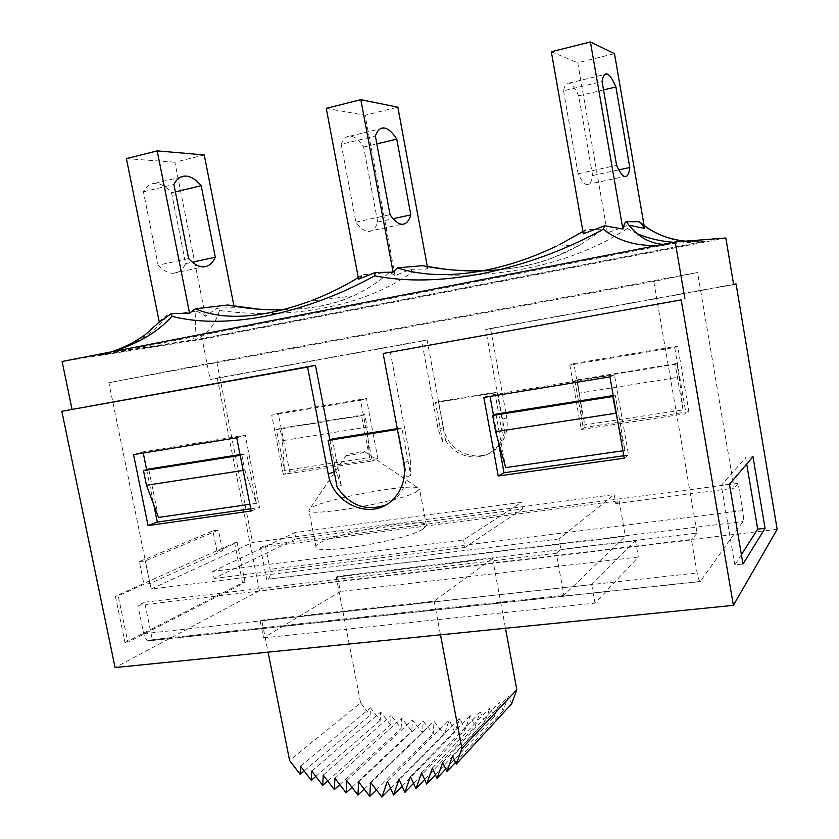 <?xml version="1.0" encoding="UTF-8"?>
<svg xmlns="http://www.w3.org/2000/svg" width="839" height="839" viewBox="0 0 839 839"><rect width="100%" height="100%" fill="white"/><g stroke="black" fill="none" stroke-linecap="round" stroke-linejoin="round"><path stroke-width="0.63" stroke-dasharray="4.2 3.15" d="M282.827 309.874C309.539 309.318 332.548 304.861 351.845 296.492L353.25 295.873C366.265 289.969 378.379 282.124 389.579 272.35L395.043 275.507L410.795 269.309L412.243 272.193C364.661 306.644 289.382 320.246 219.556 310.472L217.102 308.102L234.301 307.787L230.306 305.344M389.579 272.339L363.193 274.783C347.933 284.484 331.772 292.675 314.698 299.387M312.58 300.205L309.465 301.39L353.25 295.873M195.068 311.363L168.104 314.604C155.498 332.254 134.806 345.228 106.008 353.523L192.834 339.868C195.372 336.229 196.116 326.728 195.068 311.363C197.469 311.154 200.92 312.79 205.429 316.272L217.091 308.102M106.008 353.523L99.285 355.191L194.554 340.026M219.556 310.472C214.48 325.92 206.237 335.757 194.826 339.973L192.865 340.403M637.126 233.662L627.268 228.607L627.383 225.387L607.394 232.896L603.566 229.152L586.146 229.592L556.1 246.288L580.42 244.694L603.566 229.141M705.63 241.055L673.518 242.293M685.348 241.171L705.861 241.076M641.667 223.845L640.912 222.922M627.268 228.607C569.188 266.865 485.886 282.271 412.243 272.193M499.95 269.686C529.65 266.739 555.775 258.8 578.323 245.89L580.42 244.694M410.795 269.309L427.785 268.952L424.125 265.963M192.813 340.393L705.977 241.066L192.687 340.382M705.683 241.087L662.904 244.369M656.927 245.533L669.595 244.17M98.866 355.191L112.751 351.604M99.285 355.191L669.837 244.055M159.305 322.197L162.221 318.495L168.104 314.604M358.568 279.167L363.193 274.783M583.315 233.808L585.989 229.613M395.043 275.507L365.08 115.258L397.843 107.172M427.785 268.952L427.345 266.592M234.301 307.787L233.955 306.036M205.429 316.272L174.869 162.21L204.255 154.953M644.593 228.47L644.069 225.46M607.394 232.896L577.725 62.768L614.494 53.696M126.416 158.623L174.869 162.21M158.141 265.197C163.259 270.546 168.24 273.241 173.075 273.304C178.466 273.168 182.65 269.948 185.629 263.635L171.534 192.771C166.028 186.489 160.543 183.342 155.089 183.322C150.275 183.489 146.385 186.321 143.417 191.795L158.141 265.197L188.628 258.559M143.417 191.795L173.904 184.465M185.629 263.635L192.372 262.177M171.534 192.771L175.372 191.858M341.19 144.256L355.883 222.136C360.183 228.04 364.262 231.155 368.122 231.48C372.411 231.648 375.61 228.502 377.718 222.062L363.654 147.024C359.019 140.103 354.519 136.463 350.167 136.107C346.329 135.981 343.34 138.697 341.19 144.256L375.358 136.033M363.654 147.024L376.826 143.888M355.883 222.136L390.041 214.7M377.718 222.062L393.134 218.717M326.256 108.378L365.08 115.258M563.514 90.811L578.071 173.757C581.301 180.312 584.217 183.919 586.807 184.59C589.67 185.125 591.61 182.105 592.628 175.54L578.7 95.814C575.187 88.147 571.967 83.921 569.031 83.124C566.461 82.631 564.616 85.19 563.514 90.811L602.087 81.54M578.7 95.814L603.535 89.899M578.071 173.757L616.602 165.367M592.628 175.54L618.825 169.866M551.328 51.777L577.725 62.768M336.24 577.117L337.446 576.424L635.469 540.715L591.694 584.605L260.195 620.986L261.716 620.115L434.151 601.154L492.598 558.407L336.24 577.117L339.166 592.208L265.061 636.969L268.081 652.165M337.446 576.424L340.361 591.485L339.166 592.208L360.602 702.841L289.602 760.491M245.072 582.444L237.112 542.466L217.028 551.485L222.545 550.762L149.908 583.556L143.962 584.29L118.236 595.847L127.832 642.275L245.072 582.444L242.555 582.748L125.001 642.58L127.832 642.275M237.112 542.466L234.595 542.802L115.404 596.183L118.236 595.847M115.404 596.183L125.001 642.58M144.644 602.234L556.278 553.237L563.881 595.302L152.32 639.643L144.644 602.234L137.89 605.422L691.441 539.917L697.146 572.964C698.069 577.966 699.097 580.84 700.208 581.584L743.018 521.512C743.7 519.865 743.616 516.237 742.756 510.626L738.131 483.316L265.313 545.34L270.053 569.314C270.787 574.254 270.106 577.547 267.987 579.193L625.391 536.32L563.881 595.302M234.595 542.802L242.555 582.748M556.278 553.237L560.892 549.388L559.015 538.953L614.179 494.559L615.774 503.557L619.119 500.757L260.436 547.636L266.802 579.812M619.119 500.757L625.391 536.32M415.987 492.126L419.552 488.969L418.042 487.879C406.726 483.316 318.789 500.264 309.843 508.759L308.867 510.343C306.497 517.663 398.347 502.142 415.987 492.126M364.011 452.19C360.361 453.731 344.137 456.406 346.371 455.105C347.535 454.046 363.056 451.078 364.556 451.623L364.011 452.19M422.961 529.199C405.636 540.641 313.922 555.775 315.999 546.976C312.412 537.264 426.254 515.188 426.422 525.518L422.961 529.199M212.707 571.411L294.699 532.618L521.334 502.32L463.568 539.907L212.707 571.411L214.123 578.428L295.915 538.869L294.699 532.618M295.915 538.869L522.55 508.99L521.334 502.32M522.55 508.99L464.963 547.437L463.568 539.907M464.963 547.437L214.123 578.428M390.575 788.324L444.219 734.335L434.025 721.267L433.218 733.884L423.234 721.068L422.499 732.94L412.442 720.03L411.771 731.094L401.724 718.163L401.115 728.367L391.121 715.489L390.586 724.77L380.696 712.028L380.235 720.344L370.513 707.812L370.104 715.111L360.602 702.841M370.544 782.294L434.025 721.267M376.365 789.845L433.218 733.884M358.652 781.875L423.234 721.068M364.178 789.08L422.499 732.94M346.759 780.532L412.442 720.03M351.971 787.328L411.771 731.094M334.939 778.256L401.724 718.163M339.795 784.612L401.115 728.367M323.246 775.1L391.121 715.489M327.734 780.952L390.586 724.77M311.762 771.062L380.696 712.028M315.821 776.379L380.235 720.344M300.519 766.185L370.513 707.812M304.138 770.926L370.104 715.111M511.675 703.743L508.371 696.454L503.18 710.675L499.436 702.421L494.213 716.779L490.049 707.602L484.827 722.001L480.286 711.975L475.094 726.343L470.197 715.52L465.079 729.773L459.845 718.226L454.811 732.29L449.284 720.082L444.219 734.335M452.588 755.918L508.371 696.454M455.514 762.399L503.18 710.675M442.719 762.431L499.436 702.421M445.698 769.027L494.213 716.779M432.358 768.052L490.049 707.602M435.389 774.754L484.827 722.001M421.587 772.761L480.286 711.975M424.649 779.536L475.094 726.343M410.449 776.536L470.197 715.52M413.533 783.364L465.079 729.773M399.028 779.368L459.845 718.226M402.122 786.227L454.811 732.29M387.387 781.256L449.284 720.082M434.151 601.154L440.485 634.819M260.195 620.986L263.551 637.881L265.061 636.969L261.716 620.115M492.598 558.407L505.487 628.275M559.015 538.953L151.114 589.009L252.549 542.466L614.179 494.559M152.32 639.643L148.996 640.839L700.208 581.584M108.871 382.699L653.78 281.422L697.566 272.497L216.766 361.955L108.871 382.699L151.114 589.009M653.78 281.422L697.104 533.048L560.892 549.388M216.766 361.955L252.549 542.466M260.436 547.636L265.313 545.34M615.774 503.557L734.135 488.162L697.566 272.497M777.166 529.346L259.44 590.666L217.249 378.011L210.18 379.522L202.178 339.281L62.107 361.473M259.44 590.666L115.09 667.55M217.028 551.485L212.896 530.877L139.326 561.679L143.962 584.29M385.751 504.994L394.666 499.32C401.168 493.521 405.268 486.085 406.946 477.003L410.711 475.241L410.575 459.877L390.261 351.835M329.853 439.814L335.862 471.036L341.274 485.32L337.11 487.123M148.996 640.839C146.5 640.367 144.738 637.986 143.71 633.718L137.89 605.422M741.403 554.642L734.838 564.92L742.997 564.018M283.288 474.381L271.71 415.158L360.581 400.234L372.149 460.989L283.288 474.381L289.728 471.938L278.275 413.291L271.71 415.158M278.275 413.291L366.433 398.462L377.865 458.629L372.149 460.989M377.865 458.629L289.728 471.938M366.433 398.462L360.581 400.234M674.661 347.472L686.029 413.711L581.291 429.484L569.828 365.08L674.661 347.472L677.66 346.108L688.903 411.645L686.029 413.711M688.903 411.645L585.171 427.313L573.845 363.57L569.828 365.08M573.845 363.57L677.66 346.108M585.171 427.313L581.291 429.484M733.643 284.61L485.718 329.559L502.131 419.552L502.121 432.4L504.69 431.194C503.201 438.713 499.677 444.901 494.14 449.767C479.918 462.656 455.336 457.654 445.561 440.255L442.698 441.492L438.199 429.558L421.734 341.158L210.18 379.522M217.249 378.011L427.103 339.942L443.37 427.46C446.988 452.032 478.629 465.047 496.216 448.729C505.099 440.538 508.602 430.134 506.746 417.528L490.532 328.437L733.601 284.348M490.532 328.437L485.718 329.559M427.103 339.942L421.734 341.158M133.548 454.612L143.018 451.906L143.249 453.029M146.636 469.672L153.778 504.753M250.767 508.78L259.524 507.532L245.24 435.189L143.018 451.906M251.197 510.972L259.524 507.532M236.703 437.769L245.24 435.189M624.206 458.178L628.537 455.063L614.463 374.813L489.819 395.19L490.049 396.428M609.922 376.868L614.463 374.813M483.83 397.445L489.819 395.19M493.468 415.148L498.135 440.643M623.776 455.745L628.537 455.063M263.551 637.881L595.008 603.136L638.343 557.054L340.361 591.485M591.694 584.605L595.008 603.136M635.469 540.715L638.343 557.054M502.121 432.4L494.916 392.946L497.537 391.96L504.69 431.194M445.561 440.255L438.388 401.661L497.537 391.96M494.916 392.946L435.483 402.689L442.698 441.492M435.483 402.689L438.388 401.661M582.748 425.174L683.04 409.956L675.206 364.336L574.851 380.759L582.748 425.174L579.424 393.092L577.064 379.826L574.851 380.759M369.496 457.528L361.525 415.672L276.43 429.599L284.421 470.438L369.496 457.528L367.157 427.114L282.46 440.685L284.421 470.438M495.922 414.109L505.697 467.606M613.204 395.557L615.228 395.242L624.929 450.501L622.905 450.784M341.274 485.32L332.338 438.933M397.298 428.635L401.797 427.921L410.711 475.241M729.458 484.239L721.278 485.32L745.64 457.706L746.71 464.051M753.003 456.689L745.64 457.706M734.838 564.92L721.278 485.32M139.326 561.679L145.273 560.903L218.423 530.122L222.545 550.762M212.896 530.877L218.423 530.122M149.908 583.556L145.273 560.903M361.525 415.672L364.776 414.602L367.157 427.114M683.04 409.956L679.212 377.11L579.424 393.092M364.776 414.602L280.069 428.477L282.46 440.685M679.212 377.11L676.874 363.476L577.064 379.826M276.43 429.599L280.069 428.477M676.874 363.476L675.206 364.336M401.797 427.921L397.969 429.369L406.946 477.003M241.863 455.105L244.841 470.186L256.398 503.379L246.561 453.563L240.195 455.367M244.841 470.186L243.174 470.438M256.398 503.379L249.886 504.312M240.038 454.591L246.561 453.563M624.929 450.501L617.861 422.069M613.319 396.218L615.228 395.242M158.529 517.422L148.692 469.043M697.104 533.048L691.441 539.917M738.131 483.316L734.135 488.162M725.829 237.993L202.178 339.281M700.901 581.322L150.695 640.493M267.987 579.193L743.018 521.512M403.758 462.876L410.575 459.877M334.142 471.728L335.862 471.036M742.756 510.626L270.053 569.314M143.71 633.718L697.146 572.964M506.746 417.528L502.131 419.552M443.37 427.46L438.199 429.558M351.845 296.492C341.83 301.044 330.178 304.484 316.911 306.833L293.168 309.539L259.136 309.224M703.197 241.527C701.886 242.052 695.678 241.947 684.582 241.233M578.323 245.89L552.544 258.003C537.736 263.729 519.939 267.683 499.174 269.875M105.651 353.618L111.314 351.877M159.274 322.04L162.221 318.495M358.263 277.562L362.249 275.045M582.916 231.533L585.926 229.645M173.075 273.304L203.174 266.854M155.089 183.322L180.616 177.144M350.167 136.107L380.308 128.807M368.122 231.48L401.776 224.265M569.031 83.124L604.762 74.482M586.807 184.59L624.677 176.473M346.371 455.105L309.843 508.759M364.556 451.623L418.042 487.879M426.422 525.518L419.552 488.969M315.999 546.976L308.867 510.343M391.572 500.862L394.666 499.32M494.14 449.767L496.216 448.729"/><path stroke-width="1.26" d="M230.306 305.344L227.715 305.008C246.047 308.584 264.411 310.21 282.827 309.874M314.698 299.387L312.58 300.205C331.017 293.01 347.713 284.201 358.263 277.562M309.465 301.39C261.967 318.38 223.94 320.855 195.361 308.804L227.715 305.018M641.667 223.845L644.593 228.47L630.75 225.534M673.518 242.293C660.146 241.223 648.012 238.349 637.126 233.662M684.582 241.233C671.179 239.199 669.879 238.234 665.694 236.944C662.422 235.885 651.966 231.973 640.912 222.922L639.119 221.685C651.809 232.676 667.215 239.178 685.348 241.171M424.125 265.963L422.531 265.68C448.246 270.766 474.045 272.098 499.95 269.686M556.1 246.288C496.971 274.647 437.853 281.443 397.445 267.84L422.541 265.69M662.904 244.369C648.264 243.111 636.098 235.57 626.387 221.748C625.202 221.821 624.027 224.254 622.874 229.068L604.552 225.754L603.325 229.236C617.504 240.583 635.375 246.016 656.927 245.533M626.387 221.748L639.119 221.685M171.502 313.555L189.551 313.23L157.197 150.884L126.416 158.623L159.305 322.197L171.492 313.545M112.751 351.604C138.655 343.403 158.361 331.646 171.88 316.334L171.502 313.545M189.551 313.23L195.361 308.794M393.092 272.151L360.822 99.684L326.256 108.378L358.568 279.167L375.159 272.539L393.092 272.151L397.445 267.84M171.88 316.334C197.994 322.921 228.785 322.963 264.254 316.45C302.533 308.773 339.355 295.223 374.729 275.8L375.159 272.539M374.729 275.8C405.677 282.009 441.471 281.285 482.11 273.65C524.931 264.904 565.339 250.095 603.325 229.236M604.552 225.764L583.315 233.808L551.328 51.777L590.415 41.95L622.874 229.068M427.345 266.592L397.843 107.172L360.822 99.684M233.955 306.036L204.255 154.953L157.197 150.884M644.069 225.46L614.494 53.696L590.415 41.95M215.298 257.216C212.445 263.551 208.408 266.76 203.174 266.854C198.476 266.75 193.631 263.991 188.628 258.559L173.904 184.465C176.746 178.969 180.511 176.169 185.188 176.043C190.484 176.106 195.823 179.326 201.192 185.702L215.298 257.216L192.372 262.177M175.372 191.858L201.192 185.702M410.816 214.889C408.866 221.36 405.856 224.485 401.776 224.265C398.095 223.887 394.183 220.699 390.041 214.7L375.358 136.033C377.361 130.465 380.182 127.769 383.843 127.958C387.985 128.377 392.295 132.101 396.763 139.138L410.816 214.889L393.134 218.717M376.826 143.888L396.763 139.138M629.795 167.496C628.988 174.072 627.278 177.071 624.677 176.473C622.328 175.739 619.633 172.037 616.602 165.367L602.087 81.54C602.989 75.909 604.615 73.381 606.954 73.947C609.628 74.818 612.606 79.149 615.91 86.952L629.795 167.496L618.825 169.866M603.535 89.899L615.91 86.952M268.081 652.165L289.602 760.491L300.142 774.303L300.519 766.185L311.311 780.312L311.762 771.062L322.732 785.419L323.246 775.1L334.352 789.604L334.939 778.256L346.108 792.834L346.759 780.532L357.928 795.089L358.652 781.875L369.768 796.347L370.544 782.294L381.902 797.05L390.575 788.324M369.768 796.347L376.365 789.845M357.928 795.089L364.178 789.08M346.108 792.834L351.971 787.328M334.352 789.604L339.795 784.612M322.732 785.419L327.734 780.952M311.311 780.312L315.821 776.379M300.142 774.303L304.138 770.926M516.814 689.731L511.675 703.743L456.301 764.119L461.901 748.545L516.814 689.731L505.487 628.275M381.902 797.05L387.387 781.256L393.585 794.963L399.028 779.368L404.891 792.352L410.449 776.536L415.955 788.702L421.587 772.761L426.684 784.035L432.358 768.052L437.025 778.372L442.719 762.431L446.925 771.723L452.588 755.918L456.301 764.119M446.925 771.723L455.514 762.399M437.025 778.372L445.698 769.027M426.684 784.035L435.389 774.754M415.955 788.702L424.649 779.536M404.891 792.352L413.533 783.364M393.585 794.963L402.122 786.227M440.485 634.819L461.901 748.545M61.834 411.288L307.598 367.083L328.269 474.108C332.915 504.082 370.744 520.495 391.572 500.862C402.08 491.004 406.139 478.335 403.758 462.876L383.129 353.502L681.216 299.89L733.391 605.349L115.09 667.55L61.834 411.288L315.495 365.29L329.853 439.814M733.601 284.348L736.055 283.907L733.643 284.61L725.829 237.993L675.217 241.968L62.107 361.473L71.986 409.107M397.298 428.635L332.338 438.933L328.112 440.423L337.11 487.123C349.853 505.634 366.066 511.591 385.751 504.994M765.053 528.297L753.003 456.689L729.458 484.239L742.997 564.018L765.053 528.297L757.69 529.168L741.403 554.642M143.249 453.029L146.636 469.672M153.778 504.753L157.302 522.068L250.767 508.78M148.042 525.571L133.548 454.612L236.703 437.769L251.197 510.972L148.042 525.571L157.302 522.068M609.922 376.868L624.206 458.178L498.219 476.007L483.83 397.445L609.922 376.868M490.049 396.428L493.468 415.148M498.135 440.643L504.008 472.766L623.776 455.745M498.219 476.007L504.008 472.766M383.129 353.502L681.216 299.89M307.598 367.083L315.495 365.29M733.391 605.349L777.166 529.346L736.055 283.907M675.217 241.968L684.907 298.81M617.861 422.069L612.732 396.522L492.661 415.494L495.922 414.109L613.204 395.557M622.905 450.784L505.697 467.606L495.618 431.686L492.661 415.494M746.71 464.051L757.69 529.168M328.112 440.423L397.455 429.442M243.174 470.438L146.479 485.278L158.529 517.422L249.886 504.312M240.195 455.367L143.49 470.648L146.479 485.278M143.49 470.648L148.692 469.043L240.038 454.591M612.732 396.522L613.319 396.218M615.679 413.26L495.618 431.686M328.269 474.108L334.142 471.728M259.136 309.224L230.62 305.417M499.174 269.875C478.387 271.658 464.701 271.133 447.061 269.445L424.408 266.036M111.314 351.877C118.205 349.632 125.493 346.486 133.181 342.448L144.507 335.317L159.274 322.04M560.599 244.065L582.916 231.533M180.616 177.144L185.188 176.043M380.308 128.807L383.843 127.958M604.762 74.482L606.954 73.947"/></g></svg>
